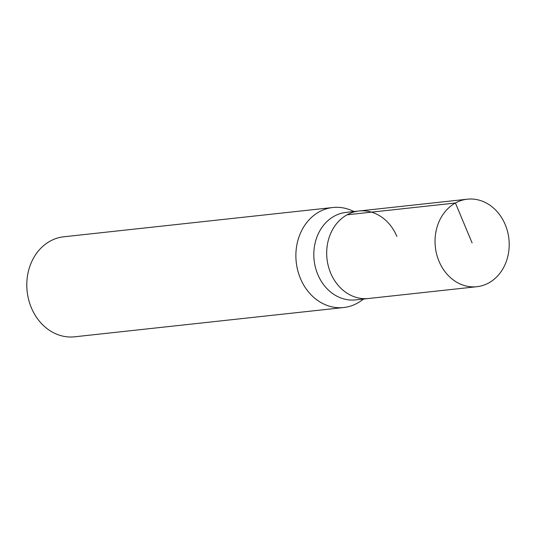 <?xml version="1.0" encoding="UTF-8"?>
<svg xmlns="http://www.w3.org/2000/svg" width="536" height="536" viewBox="0 0 536 536"><rect width="100%" height="100%" fill="white"/><g stroke="black" fill="none" stroke-linecap="round" stroke-linejoin="round"><path stroke-width="0.8" d="M505.227 224.644A44.012 36.997 -96.2 0 1 476.879 286.706A44.012 36.997 -96.2 0 1 439.011 261.26A44.012 36.997 -96.2 0 1 467.352 199.198A44.012 36.997 -96.2 0 1 505.227 224.644M330.658 273.052A44.012 36.997 83.8 0 0 368.527 298.498A44.012 36.997 -96.2 0 1 330.658 273.052A44.012 36.997 -96.2 0 1 358.999 210.99A44.012 36.997 83.8 0 0 330.658 273.052M396.875 236.43A44.012 36.997 -96.2 0 0 358.999 210.99L346.135 212.39A44.012 36.997 83.8 0 0 317.788 274.452A44.012 36.997 83.8 0 0 355.656 299.899L476.879 286.706M363.669 299.028L360.688 301.091A50.297 42.284 -96.2 0 1 343.703 307.523A50.297 42.284 -96.2 0 1 300.421 278.439A50.297 42.284 -96.2 0 1 332.816 207.512A50.297 42.284 -96.2 0 1 350.785 210.139L354.142 211.519M332.816 207.512L63.737 236.791A50.297 42.284 83.8 0 0 31.343 307.724A50.297 42.284 83.8 0 0 74.625 336.802L343.703 307.523M472.115 242.949L455.406 203.01L347.053 214.802M358.999 210.99L467.352 199.198"/></g></svg>
